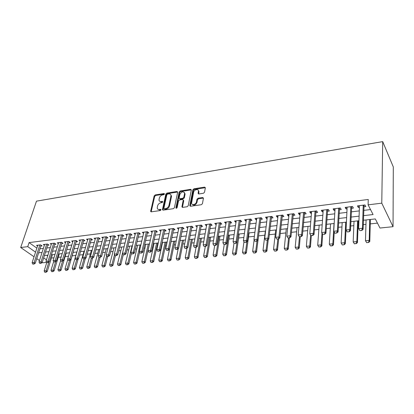<?xml version="1.0" encoding="UTF-8"?>
<svg xmlns="http://www.w3.org/2000/svg" width="414" height="414" viewBox="0 0 414 414"><rect width="100%" height="100%" fill="white"/><g stroke="black" fill="none" stroke-linecap="round" stroke-linejoin="round"><path stroke-width="0.62" d="M164.529 194.021L164.068 193.529L155.183 194.932L154.163 195.894L150.639 211.352L151.296 211.828L160.29 210.55L161.036 209.696L160.56 209.339L159.39 209.51C158.117 209.613 157.392 209.091 157.227 207.931L157.579 205.872C158.112 204.195 159.219 203.15 160.896 202.741L162.065 202.565L162.79 201.882L162.329 201.375L161.165 201.551C159.887 201.665 159.173 201.152 159.007 199.998L159.354 197.99C159.887 196.334 160.984 195.299 162.65 194.885L163.809 194.699L164.529 194.021L164.068 193.529M203.46 193.255L204.537 192.241L205.36 187.728L204.594 187.123L193.949 188.805L192.888 189.803L189.824 205.494L190.554 206.25L201.344 204.718L202.436 203.693L203.445 198.146L202.674 197.519L198.058 198.208L196.976 199.222L196.474 201.887C196.07 204.656 191.413 205.706 191.573 203.01L193.623 192.256C194.031 189.534 198.668 188.468 198.482 191.154L198.099 193.359L198.855 193.959L203.46 193.255M27.738 246.646L29.089 242.599L368.253 199.476L368.103 204.842L381.77 203.165L382.696 141.619L36.489 201.157L20.7 247.51L27.738 246.646L35.547 252.152M177.673 192.194L176.985 191.485L166.883 193.084L165.848 194.057L162.454 209.634L163.137 210.146L173.373 208.692L174.434 207.693L177.673 192.194M191.108 189.891L180.742 191.522L180.24 190.973L190.611 189.333L191.346 189.897L190.611 189.333M182.434 207.378L181.937 206.622L182.652 207.373L187.175 206.731L188.246 205.717L191.346 189.897M181.937 206.622L183.247 200.065L182.522 199.507L179.572 199.946L178.517 200.945L177.145 207.559C176.669 208.351 176.255 208.454 175.903 207.875L179.195 191.956L180.24 190.973M40.805 246.102L42.099 245.947L40.603 244.865L36.525 245.367L37.524 246.082M47.662 245.269L48.966 245.109L47.481 244.017L43.341 244.524L44.355 245.264M54.627 244.42L55.942 244.26L54.467 243.158L50.26 243.675L51.289 244.431M61.696 243.561L63.026 243.401L61.557 242.283L57.287 242.811L58.327 243.592M68.874 242.687L70.22 242.526L68.76 241.398L64.424 241.931L65.474 242.733M76.166 241.802L77.527 241.636L76.072 240.498L71.669 241.041L72.735 241.864M83.566 240.901L84.942 240.736L83.504 239.587L79.027 240.136L80.109 240.984M91.09 239.985L92.482 239.815L91.049 238.655L86.505 239.214L87.597 240.094M98.734 239.059L100.141 238.888L98.718 237.714L94.102 238.283L95.21 239.183M106.496 238.112L107.919 237.941L106.507 236.756L101.818 237.331L102.941 238.262M114.388 237.155L115.827 236.979L114.43 235.783L109.663 236.368L110.802 237.331M122.404 236.177L123.864 236.001L122.477 234.79L117.633 235.385L118.787 236.384M130.56 235.188L132.035 235.007L130.658 233.786L125.732 234.391L126.907 235.421M138.845 234.179L140.341 233.998L138.98 232.761L133.97 233.377L135.155 234.443M147.27 233.154L148.781 232.968L147.436 231.721L142.344 232.347L143.549 233.449M155.84 232.109L157.372 231.923L156.037 230.66L150.862 231.297L152.083 232.445M164.555 231.048L166.102 230.862L164.788 229.584L159.519 230.236L160.761 231.421M173.419 229.972L174.987 229.78L173.689 228.492L168.327 229.149L169.59 230.386M182.439 228.875L184.023 228.683L182.74 227.374L177.29 228.047L178.574 229.335M191.615 227.757L193.219 227.565L191.956 226.241L186.409 226.924L187.718 228.233M200.95 226.624L202.581 226.427L201.333 225.092L195.687 225.785L197.028 227.1M210.457 225.47L212.108 225.268L210.876 223.917L205.132 224.621L206.503 225.951M220.134 224.29L221.8 224.088L220.595 222.722L214.742 223.441L216.149 224.776M229.982 223.094L231.674 222.887L230.489 221.5L224.533 222.235L225.972 223.581M240.011 221.873L241.729 221.666L240.565 220.264L234.495 221.009L235.97 222.365M250.227 220.631L251.966 220.419L250.827 219.001L244.648 219.762L245.802 221.169L246.154 221.128M260.634 219.363L262.398 219.151L261.281 217.712L254.983 218.488L256.116 219.912L256.53 219.865M271.237 218.074L273.023 217.857L271.931 216.403L265.519 217.195L266.621 218.633L267.102 218.576M282.043 216.76L283.849 216.543L282.788 215.068L276.252 215.875L277.328 217.334L277.872 217.267M293.05 215.42L294.887 215.197L293.852 213.707L287.187 214.524L288.242 216.004L288.853 215.932M304.274 214.059L306.137 213.831L305.128 212.32L298.339 213.153L299.358 214.654L300.041 214.571M315.716 212.667L317.605 212.434L316.632 210.907L309.703 211.756L310.697 213.277L311.452 213.184M327.386 211.243L329.301 211.011L328.359 209.463L321.295 210.333L322.258 211.87L323.086 211.766M339.289 209.8L341.234 209.562L340.324 207.988L333.115 208.879L334.046 210.436L334.952 210.322M351.429 208.32L353.401 208.082L352.526 206.488L345.172 207.393L346.073 208.972L347.061 208.853M29.089 242.599L36.856 248.141M39.925 248.83L43.346 248.421M46.792 248.012L50.296 247.598M53.768 247.184L57.349 246.76M60.848 246.34L64.517 245.906M68.036 245.486L71.798 245.041M75.338 244.622L79.193 244.167M82.759 243.742L86.702 243.272M90.293 242.847L94.335 242.366M97.947 241.936L102.087 241.445M105.725 241.015L109.969 240.508M113.633 240.073L117.98 239.561M121.669 239.121L126.12 238.593M129.836 238.148L134.4 237.61M138.136 237.165L142.814 236.611M146.582 236.161L151.374 235.592M155.167 235.142L160.078 234.557M163.903 234.107L168.938 233.506M172.788 233.051L177.948 232.435M181.824 231.975L187.118 231.348M191.02 230.883L196.448 230.241M200.381 229.775L205.944 229.113M209.908 228.642L215.616 227.964M219.606 227.493L225.459 226.794M229.48 226.318L235.488 225.604M239.54 225.123L245.699 224.393M249.782 223.907L256.1 223.156M260.215 222.67L266.699 221.899M270.844 221.407L277.499 220.615M281.68 220.119L288.511 219.306M292.719 218.809L299.731 217.976M303.974 217.474L311.178 216.615M315.452 216.108L322.848 215.233M327.158 214.721L334.75 213.815M339.097 213.303L346.891 212.377M351.274 211.854L359.285 210.902M363.704 210.379L370.525 209.572M363.818 206.814L365.821 206.57L364.982 204.956L357.479 205.877L358.338 207.481L359.414 207.352M51.403 258.067L53.955 257.798M58.214 257.337L61.168 257.022M65.127 256.597L68.491 256.235M72.145 255.847L75.845 255.448M79.524 255.055L83.054 254.677M87.111 254.243L90.376 253.891M94.822 253.415L97.813 253.094M102.656 252.576L105.363 252.286M110.621 251.722L113.038 251.464M118.72 250.853L120.826 250.625M126.948 249.973L128.749 249.777M135.321 249.073L136.791 248.917M143.829 248.162L144.967 248.038M152.492 247.23L153.283 247.148M156.947 246.754L157.444 246.703M161.294 246.289L161.729 246.242M165.419 245.849L166.376 245.745M174.035 244.922L175.464 244.772M182.802 243.986L184.716 243.779M191.708 243.028L194.135 242.77M200.774 242.055L203.719 241.74M209.991 241.067L213.484 240.694M219.373 240.063L223.425 239.628M228.916 239.038L233.553 238.542M238.63 237.998L243.867 237.439M248.519 236.937L254.382 236.311M258.584 235.861L264.841 235.188M269.286 234.712L275.248 234.076M280.237 233.537L285.846 232.937M291.404 232.342L296.647 231.778M302.789 231.121L307.654 230.598M314.402 229.879L318.868 229.397M326.248 228.606L330.3 228.171M338.331 227.312L341.954 226.924M350.663 225.992L353.835 225.651M358.089 225.195L358.772 225.118M363.249 224.642L365.955 224.352M370.24 223.891L377.459 223.115M46.896 255.303L47.693 255.878M363.389 220.253L375.317 218.934L379.98 228.036L393.046 226.686L393.3 166.94L382.696 141.619M46.523 262.393L42.694 262.786L42.218 262.455M393.046 226.686L381.77 203.165M363.533 215.642L373.076 214.55L368.103 204.842M38.631 252.84L42.057 252.447M45.514 252.048L49.023 251.65M52.506 251.251L56.097 250.837M59.6 250.439L63.28 250.015M66.809 249.611L70.577 249.181M74.127 248.773L77.987 248.333M81.563 247.924L85.517 247.468M89.119 247.06L93.171 246.594M96.793 246.18L100.944 245.704M104.592 245.285L108.846 244.798M112.52 244.379L116.877 243.882M120.577 243.458L125.044 242.946M128.77 242.516L133.344 241.993M137.096 241.564L141.785 241.026M145.568 240.596L150.375 240.048M154.179 239.608L159.105 239.044M162.94 238.609L167.991 238.029M171.851 237.584L177.032 236.994M180.923 236.549L186.233 235.939M190.15 235.494L195.594 234.867M199.543 234.417L205.127 233.775M209.101 233.32L214.83 232.668M218.835 232.207L224.709 231.535M228.745 231.074L234.774 230.381M238.842 229.915L245.021 229.211M249.119 228.74L255.464 228.016M259.594 227.54L266.109 226.794M270.27 226.318L276.95 225.552M281.147 225.071L288.004 224.29M292.232 223.803L299.275 222.996M303.54 222.509L310.769 221.681M315.064 221.19L322.49 220.341M326.822 219.844L334.445 218.97M338.812 218.473L346.647 217.573M351.046 217.071L359.098 216.149M20.7 247.51L34.041 256.773M36.753 258.657L39.465 260.546M43.667 257.875L46.451 259.837M358.933 220.75L350.849 221.645M346.43 222.132L338.564 223.001M334.181 223.488L326.527 224.336M322.18 224.818L314.723 225.646M310.412 226.122L303.151 226.924M298.877 227.4L291.808 228.181M287.564 228.652L280.682 229.413M276.469 229.879L269.762 230.624M265.586 231.084L259.055 231.809M254.91 232.27L248.545 232.973M244.431 233.429L238.226 234.117L235.494 252.975L236.327 253.885L239.209 234.008M234.148 234.567L228.098 235.24M224.052 235.685L218.157 236.337M214.136 236.782L208.392 237.419M204.402 237.864L198.803 238.48M194.844 238.919L189.384 239.525M185.451 239.96L180.126 240.55M176.229 240.984L171.034 241.559M167.163 241.988L162.097 242.547M158.251 242.971L153.315 243.52M149.495 243.944L144.677 244.477M140.889 244.897L136.185 245.419M132.423 245.833L127.833 246.34M124.102 246.754L119.625 247.251M115.915 247.66L111.547 248.146M107.863 248.555L103.598 249.026M99.94 249.43L95.784 249.89M92.151 250.294L88.089 250.744M84.482 251.143L80.518 251.583M76.937 251.981L73.066 252.405M69.505 252.804L65.728 253.218M62.193 253.611L58.509 254.02M54.995 254.408L51.398 254.807M47.91 255.195L44.396 255.583M187.687 228.238L187.977 226.732M196.945 227.11L197.224 225.594M206.369 225.966L206.638 224.435M215.963 224.797L216.222 223.26M225.728 223.612L225.977 222.059M235.675 222.401L235.908 220.838M245.802 221.169L246.025 219.591M256.116 219.912L256.323 218.323M266.621 218.633L266.818 217.034M277.328 217.334L277.509 215.72M288.242 216.004L288.408 214.38M299.358 214.654L299.513 213.013M310.697 213.277L310.831 211.616M322.258 211.87L322.377 210.198M334.046 210.436L334.145 208.749M346.073 208.972L346.151 207.274M358.338 207.481L358.4 205.763M159.763 201.318L161.683 202.084L161.165 201.551M162.78 201.923L161.683 202.084M158.003 209.277L159.918 210.038L159.39 209.51M161.02 209.882L159.918 210.038M164.513 194.078L155.705 195.465L154.686 196.427L151.167 211.839M177.694 192.029L167.396 193.628L166.366 194.601L162.976 210.152M167.556 194.114L166.837 194.797L163.882 208.278L164.348 208.796L165.595 208.62C167.308 208.211 168.431 207.155 168.959 205.453L171.003 195.548C170.863 194.337 170.123 193.793 168.793 193.918L167.556 194.114M164.223 208.801L164.875 209.334L164.348 208.796M170.78 194.715L171.515 196.096L171.458 196.743L169.476 205.991C168.948 207.693 167.83 208.744 166.123 209.153L164.875 209.334M182.45 207.166L183.738 200.79L183.247 200.05M176.436 208.258L179.702 192.51L179.195 191.956M184.556 193.7L184.597 193.25C183.283 191.051 181.705 191.444 179.862 194.43L179.102 198.192L179.821 198.741L182.771 198.296L183.826 197.297L184.556 193.7L185.058 194.259L184.442 192.546M179.614 198.746L180.328 199.289L179.821 198.741M185.058 194.259L184.333 197.851L183.273 198.844L180.328 199.289M180.742 191.522L179.702 192.51M198.327 190.378L198.974 191.718L198.596 193.959M192.256 204.371C194.062 205.758 195.631 205.116 196.971 202.446L196.474 201.887M203.445 198.083L198.549 198.767L197.478 199.781L196.971 202.446M205.36 187.692L194.44 189.369L193.385 190.362L190.316 206.25M46.73 262.699L44.148 270.942L46.192 270.751L48.904 262.021M45.788 272.169L44.769 272.262L45.964 272.288L46.192 270.751L47.248 271.475L52.449 254.693M44.148 270.942L44.769 272.262M45.964 272.288L47.248 271.475M32.722 264.07L33.938 264.091L32.722 264.07L32.101 262.73L37.809 245.207M39.847 244.959L34.16 262.512L35.262 263.268L33.938 264.091M41.095 245.217L35.262 263.268M32.101 262.73L34.16 262.512L33.751 263.966M53.644 261.653L50.989 270.301L53.059 270.104L55.683 261.513M52.65 271.532L51.615 271.631L52.826 271.656L53.059 270.104L54.11 270.839L59.249 253.937M50.989 270.301L51.615 271.631M52.826 271.656L54.11 270.839M60.682 260.504L57.929 269.649L60.03 269.452L62.561 261.001M59.616 270.891L58.565 270.984L59.792 271.01L60.03 269.452L61.075 270.187L66.147 253.171M57.929 269.649L58.565 270.984M59.792 271.01L61.075 270.187M67.824 259.33L64.972 268.986L67.109 268.784L69.557 260.437M66.69 270.233L65.624 270.332L66.861 270.358L67.109 268.784L68.15 269.53L73.154 252.4M64.972 268.986L65.624 270.332M66.861 270.358L68.15 269.53M76.844 251.991L72.129 268.313L74.297 268.112L76.709 259.702M73.873 269.571L72.786 269.674L74.044 269.695L74.297 268.112L75.332 268.862L78.148 259.004M72.129 268.313L72.786 269.674M74.044 269.695L75.332 268.862M39.63 263.361L40.857 263.382L39.63 263.361L38.999 262.01L44.64 244.369M46.71 244.11L41.084 261.793L42.187 262.554L40.857 263.382M47.952 244.363L42.187 262.554M38.999 262.01L41.084 261.793L40.675 263.252M46.642 262.642L47.884 262.657L46.642 262.642L46.001 261.281L51.574 243.515M53.675 243.256L48.122 261.058L49.214 261.829L47.884 262.657M54.917 243.494L49.214 261.829M46.001 261.281L48.122 261.058L47.703 262.533M53.763 261.907L55.026 261.927L53.763 261.907L53.111 260.535L58.617 242.645M60.749 242.387L55.264 260.313L56.356 261.089L55.026 261.927M61.991 242.614L56.356 261.089M53.111 260.535L55.264 260.313L54.839 261.798M60.998 261.167L62.276 261.182L60.998 261.167L60.335 259.785L65.764 241.766M67.932 241.502L62.524 259.557L63.606 260.339L62.276 261.182M69.169 241.719L63.606 260.339M60.335 259.785L62.524 259.557L62.095 261.053M84.042 251.194L79.395 267.63L81.594 267.423L83.975 258.957M81.165 268.898L80.062 269.002L81.335 269.022L81.594 267.423L82.624 268.184L85.336 258.486M79.395 267.63L80.062 269.002M81.335 269.022L82.624 268.184M68.346 260.411L69.64 260.427L68.346 260.411L67.673 259.019L73.03 240.876M75.229 240.601L69.894 258.786L70.97 259.578L69.64 260.427M76.466 240.808L70.97 259.578M67.673 259.019L69.894 258.786L69.459 260.297M91.344 250.382L86.774 266.937L89.01 266.73L91.349 258.201M88.57 268.215L87.452 268.319L88.741 268.339L89.01 266.73L90.029 267.496L92.632 257.969M86.774 266.937L87.452 268.319M88.741 268.339L90.029 267.496M75.814 259.645L77.123 259.661L75.814 259.645L75.125 258.238L80.404 239.965M82.64 239.69L77.387 258.005L78.453 258.807L77.123 259.661M83.871 239.882L78.453 258.807M75.125 258.238L77.387 258.005L76.942 259.526M98.765 249.559L94.268 266.233L96.54 266.021L98.905 257.192M96.095 267.516L94.956 267.625L96.265 267.646L96.54 266.021L97.554 266.797L100.084 257.306M94.268 266.233L94.956 267.625M96.265 267.646L97.554 266.797M83.4 258.864L84.725 258.879L83.4 258.864L82.702 257.451L87.892 239.044M90.164 238.764L84.999 257.208L86.06 258.02L84.725 258.879M91.396 238.94L86.06 258.02M82.702 257.451L84.999 257.208L84.549 258.745M106.3 248.726L101.88 265.519L104.188 265.302L106.641 255.919M103.738 266.813L102.584 266.921L103.904 266.942L104.188 265.302L105.197 266.083L107.681 256.525M101.88 265.519L102.584 266.921M103.904 266.942L105.197 266.083M91.106 258.072L92.451 258.088L91.106 258.072L90.397 256.649L95.505 238.107M97.813 237.827L92.731 256.406L93.787 257.223L92.451 258.088M99.044 237.983L93.787 257.223M90.397 256.649L92.731 256.406L92.275 257.953M113.953 247.877L109.617 264.794L111.961 264.572L114.497 254.615M111.501 266.093L110.331 266.202L111.671 266.228L111.961 264.572L112.96 265.364L115.397 255.733M109.617 264.794L110.331 266.202M111.671 266.228L112.96 265.364M98.941 257.265L100.302 257.28L98.941 257.265L98.221 255.831L103.241 237.16M105.586 236.87L100.597 255.583L101.642 256.411L100.302 257.28M106.812 237.01L101.642 256.411M98.221 255.831L100.597 255.583L100.131 257.146M121.726 247.018L117.478 264.054L119.858 263.832L124.086 246.76M119.392 265.364L118.202 265.477L119.558 265.498L119.858 263.832L120.852 264.629L123.274 254.796M117.478 264.054L118.202 265.477M119.558 265.498L120.852 264.629M106.905 256.447L108.287 256.463L106.905 256.447L106.175 255.003L111.097 236.192M113.483 235.897L108.587 254.75L109.622 255.583L108.287 256.463M114.709 236.021L109.622 255.583M106.175 255.003L108.587 254.75L108.111 256.323M129.629 246.144L125.468 263.304L127.885 263.076L132.025 245.88M127.414 264.624L126.203 264.737L127.574 264.758L127.885 263.076L128.868 263.884L131.367 253.44M125.468 263.304L126.203 264.737M127.574 264.758L128.868 263.884M115.004 255.614L116.401 255.629L115.004 255.614L114.259 254.16L119.087 235.209M121.509 234.909L116.712 253.901L117.742 254.745L116.401 255.629M122.735 235.017L117.742 254.745M114.259 254.16L116.712 253.901L116.23 255.49M137.655 245.254L133.582 262.543L136.046 262.31L140.087 244.984M135.564 263.873L134.333 263.987L135.725 264.008L136.046 262.31L137.013 263.123L139.596 252.022M133.582 262.543L134.333 263.987M135.725 264.008L137.013 263.123M123.237 254.77L124.655 254.786L123.237 254.77L122.482 253.301L127.201 234.21M129.665 233.905L124.971 253.042L125.991 253.891L124.655 254.786M130.891 233.993L125.991 253.891M122.482 253.301L124.971 253.042L124.485 254.641M145.811 244.353L141.836 261.767L144.336 261.534L148.284 244.079M143.849 263.107L142.597 263.221L144.01 263.242L144.336 261.534L145.298 262.357L149.444 243.949M141.836 261.767L142.597 263.221M144.01 263.242L145.298 262.357M131.611 253.911L133.044 253.922L131.611 253.911L130.84 252.426L135.456 233.196M137.96 232.885L133.375 252.162L134.384 253.026L133.044 253.922M139.187 232.953L134.384 253.026M130.84 252.426L133.375 252.162L132.878 253.782M154.101 243.432L150.225 260.98L152.771 260.742L156.616 243.153M152.269 262.326L150.996 262.445L152.43 262.466L152.771 260.742L153.718 261.57L157.76 243.028M150.225 260.98L150.996 262.445M152.43 262.466L153.718 261.57M140.123 253.037L141.583 253.047L140.123 253.037L139.342 251.541L143.849 232.161M146.396 231.85L141.919 251.272L142.918 252.142L141.583 253.047M147.622 231.892L142.918 252.142M139.342 251.541L141.919 251.272L141.412 252.902M162.531 242.5L158.753 260.178L161.341 259.935L165.088 242.216M160.834 261.534L159.54 261.653L160.994 261.674L161.341 259.935L162.283 260.773L166.211 242.092M158.753 260.178L159.54 261.653M160.994 261.674L162.283 260.773M148.786 252.147L150.261 252.157L148.786 252.147L147.989 250.641L152.383 231.11M154.971 230.795L150.613 250.366L151.602 251.246L150.261 252.157M156.197 230.815L151.602 251.246M147.989 250.641L150.613 250.366L150.096 252.012M171.096 241.548L167.432 259.366L170.061 259.117L173.694 241.264M169.543 260.732L168.229 260.851L169.699 260.872L170.061 259.117L170.992 259.966L174.806 241.139M167.432 259.366L168.229 260.851M169.699 260.872L170.992 259.966M157.599 251.241L159.095 251.251L157.599 251.241L156.787 249.72L161.062 230.044M163.696 229.718L159.457 249.445L160.43 250.335L159.095 251.251M164.922 229.713L160.43 250.335M156.787 249.72L159.457 249.445L158.935 251.101M178.201 248.716L176.25 258.538L178.931 258.284L182.45 240.291M178.403 259.914L177.068 260.039L178.558 260.054L178.931 258.284L179.847 259.143L183.542 240.172M176.25 258.538L177.068 260.039M178.558 260.054L179.847 259.143M166.563 250.32L168.084 250.33L166.563 250.32L165.74 248.788L169.89 228.958M172.566 228.626L168.457 248.503L169.419 249.404L168.084 250.33M173.792 228.595L169.419 249.404M165.74 248.788L168.457 248.503L167.924 250.18M187.056 248.069L185.229 257.694L187.951 257.436L191.356 239.308M187.418 259.081L186.057 259.205L187.568 259.226L187.951 257.436L188.856 258.305L192.427 239.188M185.229 257.694L186.057 259.205M187.568 259.226L188.856 258.305M175.686 249.383L177.228 249.388L175.686 249.383L174.848 247.836L178.869 227.855M181.596 227.519L177.611 247.551L178.563 248.462L177.228 249.388M182.817 227.457L178.563 248.462M174.848 247.836L177.611 247.551L177.073 249.238M196.07 247.422L194.357 256.835L197.126 256.577L200.412 238.304M196.583 258.232L195.201 258.362L196.733 258.377L197.126 256.577L198.021 257.451L201.463 238.19M194.357 256.835L195.201 258.362M196.733 258.377L198.021 257.451M184.975 248.426L186.538 248.436L184.975 248.426L184.121 246.868L188.008 226.727M190.782 226.386L186.931 246.578L187.873 247.5L186.538 248.436M192.003 226.292L187.873 247.5M184.121 246.868L186.931 246.578L186.383 248.281M205.292 246.511L203.647 255.961L206.467 255.697L209.624 237.284M205.913 257.368L204.506 257.503L206.063 257.518L206.467 255.697L207.347 256.582L210.659 237.17M203.647 255.961L204.506 257.503M206.063 257.518L207.347 256.582M194.43 247.453L196.019 247.463L194.43 247.453L193.555 245.885L197.307 225.583M200.133 225.237L196.422 245.585L197.349 246.516L196.019 247.463M201.354 225.107L197.349 246.516M193.555 245.885L196.422 245.585L195.863 247.308M214.68 245.549L213.101 255.076L215.968 254.807L219.001 236.244M215.409 256.494L213.976 256.628L215.554 256.644L215.968 254.807L216.838 255.702L220.01 236.135M213.101 255.076L213.976 256.628M215.554 256.644L216.838 255.702M204.055 246.465L205.665 246.475L204.055 246.465L203.165 244.886L206.772 224.419M209.644 224.067L206.084 244.581L206.995 245.523L205.665 246.475M210.861 223.917L206.995 245.523M203.165 244.886L206.084 244.581L205.515 246.314M224.233 244.57L222.722 254.17L225.646 253.896L228.538 235.188M225.071 255.598L223.612 255.733L225.216 255.748L225.646 253.896L226.494 254.801L229.527 235.08M222.722 254.17L223.612 255.733M225.216 255.748L226.494 254.801M213.857 245.461L215.492 245.466L213.857 245.461L212.951 243.862L216.408 223.234M219.332 222.877L215.922 243.551L216.817 244.508L215.492 245.466M220.527 222.727L216.817 244.508M212.951 243.862L215.922 243.551L215.342 245.305M233.563 254.983L235.054 254.843L233.563 254.983M233.988 243.354L232.518 253.254L235.494 252.975L234.914 254.693M232.518 253.254L233.424 254.827M235.054 254.843L236.327 253.885M223.839 244.436L225.501 244.436L223.839 244.436L222.918 242.821L226.215 222.028M229.196 221.661L225.946 242.506L226.825 243.473L225.501 244.436M230.365 221.516L226.825 243.473M222.918 242.821L225.946 242.506L225.351 244.276M243.981 241.662L242.495 252.317L245.523 252.033L246.935 241.688M244.928 253.766L243.416 253.906L245.067 253.922L245.523 252.033L246.34 252.954L249.068 232.916M242.495 252.317L243.416 253.906M245.067 253.922L246.34 252.954M234.008 243.391L235.695 243.391L234.008 243.391L233.072 241.766L236.203 220.797M239.235 220.424L236.151 241.445L237.015 242.418L235.695 243.391M240.389 220.284L237.015 242.418M233.072 241.766L236.151 241.445L235.55 243.23M254.144 239.913L252.649 251.36L255.733 251.07L257.027 240.969M255.133 252.825L253.591 252.964L255.267 252.98L255.733 251.07L256.535 252.007L259.102 231.804M252.649 251.36L253.591 252.964M255.267 252.98L256.535 252.007M244.369 242.325L246.082 242.325L244.369 242.325L243.411 240.684L246.377 219.549M249.466 219.166L246.553 240.358L247.401 241.346L246.082 242.325M250.594 219.027L247.401 241.346M250.366 219.627L249.942 219.109L250.366 219.627M243.411 240.684L246.553 240.358L245.942 242.164M265.333 231.115L262.993 250.387L266.135 250.092L267.315 240.151M265.519 251.862L263.951 252.007L265.653 252.022L266.135 250.092L266.921 251.044L268.277 239.509M262.993 250.387L263.951 252.007M265.653 252.022L266.921 251.044M254.926 241.238L256.664 241.243L254.926 241.238L253.953 239.587L256.742 218.271M259.888 217.888L257.151 239.251L257.979 240.255L256.664 241.243M260.991 217.748L257.979 240.255M253.953 239.587L257.151 239.251L256.525 241.077M275.708 229.967L273.53 249.399L276.728 249.099L277.825 239.069M276.107 250.884L274.503 251.034L276.231 251.044L276.728 249.099L277.499 250.056L278.715 238.8M273.53 249.399L274.503 251.034M276.231 251.044L277.499 250.056M265.684 240.136L267.454 240.136L265.684 240.136L264.691 238.464L267.299 216.972M270.502 216.579L267.956 238.128L268.764 239.137L267.454 240.136M271.579 216.45L268.764 239.137M264.691 238.464L267.956 238.128L267.32 239.965M286.271 228.797L284.268 248.39L287.528 248.084L288.532 237.972M286.892 249.89L285.256 250.04L287.016 250.051L287.528 248.084L288.273 249.057L289.376 237.884M284.268 248.39L285.256 250.04M287.016 250.051L288.273 249.057M276.656 239.007L278.451 239.007L276.656 239.007L275.641 237.326L278.053 215.653M281.318 215.249L278.969 236.979L279.755 238.003L278.451 239.007M282.374 215.12L279.755 238.003M275.641 237.326L278.969 236.979L278.317 238.837M297.035 227.602L295.203 247.365L298.525 247.054L299.441 236.855M297.878 248.871L296.217 249.026L298.002 249.037L298.525 247.054L299.255 248.033L300.259 236.767M295.203 247.365L296.217 249.026M298.002 249.037L299.255 248.033M287.839 237.859L289.66 237.859L287.839 237.859L286.804 236.161L289.019 214.302M292.346 213.893L290.193 235.804L290.964 236.844L289.66 237.859M293.371 213.769L290.964 236.844M286.804 236.161L290.193 235.804L289.531 237.683M308 226.391L306.355 246.32L309.739 245.999L310.609 235.069M309.082 247.836L307.385 247.996L309.201 248.002L309.739 245.999L310.448 246.992L311.344 235.633M306.355 246.32L307.385 247.996M309.201 248.002L310.448 246.992M299.239 236.684L301.097 236.684L299.239 236.684L298.189 234.971L300.191 212.925M303.586 212.511L301.646 234.609L302.391 235.664L301.097 236.684M304.58 212.387L302.391 235.664M298.189 234.971L301.646 234.609L300.973 236.508M319.173 225.149L317.719 245.248L321.171 244.928L321.994 233.087M320.498 246.78L318.77 246.941L320.612 246.951L321.171 244.928L321.859 245.932L322.666 234.153M317.719 245.248L318.77 246.941M320.612 246.951L321.859 245.932M310.873 235.488L312.756 235.488L310.873 235.488L309.796 233.76L311.587 211.523M315.049 211.099L313.326 233.392L314.05 234.459L312.756 235.488M316.011 210.98L314.05 234.459M309.796 233.76L313.326 233.392L312.637 235.307M330.563 223.891L329.306 244.162L332.83 243.83L334.026 223.508M332.142 245.709L330.382 245.869L332.251 245.875L332.83 243.83L333.487 244.85L334.233 232.073M329.306 244.162L330.382 245.869M332.251 245.875L333.487 244.85M322.739 234.272L324.654 234.267L322.739 234.272L321.642 232.523L323.205 210.095M326.734 209.66L325.238 232.15L325.942 233.227L324.654 234.267M327.665 209.546L325.942 233.227M321.642 232.523L325.238 232.15L324.54 234.086M342.326 244.948L344.122 244.783L342.326 244.948L341.126 243.054L344.717 242.713L345.7 222.214M344.013 244.612L344.717 242.713L345.354 243.748L346.378 222.137M342.176 222.603L341.126 243.054L342.218 244.777M344.122 244.783L345.354 243.748M334.957 233.211L336.794 233.02L334.957 233.211L333.725 231.266L335.055 208.64M338.652 208.195L337.4 230.883L338.078 231.975L336.794 233.02M339.552 208.087L338.078 231.975M334.843 233.03L333.725 231.266L337.4 230.883L336.68 232.839M354.4 243.836L356.128 243.489L354.4 243.836L353.178 241.921L356.837 241.574L357.608 220.895M356.128 243.489L356.837 241.574L357.453 242.62L358.25 220.822M354.011 221.293L353.178 241.921L354.296 243.66M356.226 243.665L357.453 242.62M347.31 231.943L349.188 231.752L347.31 231.943L346.057 229.977L347.139 207.15M350.813 206.7L349.809 229.589L350.456 230.696L349.188 231.752M351.677 206.591L350.456 230.696M347.201 231.757L346.057 229.977L349.809 229.589L349.08 231.566M366.711 242.697L368.481 242.35L366.711 242.697L365.474 240.767L369.21 240.415L369.749 219.549M368.481 242.35L369.21 240.415L369.795 241.471L370.354 219.482M366.079 219.958L365.474 240.767L366.613 242.521M368.579 242.526L369.795 241.471M359.921 230.65L361.836 230.453L359.921 230.65L358.648 228.668L359.476 205.634M363.223 205.173L362.478 228.264L363.099 229.387L361.836 230.453M364.051 205.07L363.099 229.387M359.813 230.463L358.648 228.668L362.478 228.264L361.727 230.267M161.03 209.815L160.56 209.339M162.795 201.856L162.329 201.375M151.193 211.616L150.655 211.088M154.686 196.427L154.163 195.894M155.705 195.465L155.183 194.932M162.997 209.934L162.469 209.401M166.366 194.601L165.848 194.057M167.396 193.628L166.883 193.084M177.492 192.034L176.985 191.485M166.123 209.153L165.595 208.62M169.476 205.991L168.959 205.453M171.458 196.743L170.946 196.2M183.738 200.79L183.231 200.241M176.416 208.258L175.914 207.735M183.273 198.844L182.771 198.296M184.333 197.851L183.826 197.297M198.606 193.788L198.115 193.224M198.932 192.075L198.441 191.511M197.478 199.781L196.976 199.222M198.549 198.767L198.058 198.208M203.165 198.083L202.674 197.519M190.331 206.043L189.824 205.494M193.385 190.362L192.888 189.803M194.44 189.369L193.949 188.805M205.08 187.692L204.594 187.123M40.52 244.876L41.074 245.274M47.377 244.032L47.926 244.436M54.337 243.173L54.886 243.582M61.407 242.304L61.95 242.718M68.584 241.419L69.128 241.838M75.876 240.524L76.414 240.948M83.281 239.613L83.814 240.037M90.801 238.687L91.334 239.116M98.444 237.75L98.972 238.185M106.207 236.792L106.729 237.232M114.098 235.82L114.616 236.265M122.114 234.836L122.632 235.281M130.27 233.832L130.777 234.288M138.555 232.813L139.063 233.268M146.98 231.778L147.482 232.238M155.55 230.722L156.047 231.188M164.265 229.651L164.756 230.122M173.13 228.559L173.611 229.035M182.15 227.452L182.626 227.933M191.325 226.318L191.796 226.81M200.661 225.169L201.126 225.666M210.167 224L210.622 224.502M219.844 222.81L220.289 223.317M229.692 221.599L230.132 222.111M230.003 221.562L230.225 221.821M239.727 220.367L240.156 220.885M240.032 220.331L240.249 220.59M250.242 219.073L250.454 219.337M260.349 217.831L260.763 218.359M260.644 217.795L260.851 218.059M270.953 216.522L271.356 217.065M271.237 216.491L271.439 216.76M281.753 215.197L282.151 215.741M282.037 215.161L282.234 215.435M292.765 213.841L293.153 214.395M293.04 213.805L293.231 214.085M303.99 212.46L304.362 213.019M304.259 212.429L304.445 212.708M315.432 211.052L315.799 211.621M315.691 211.021L315.877 211.306M327.101 209.619L327.453 210.193M327.355 209.587L327.531 209.872M339.004 208.154L339.345 208.734M339.247 208.123L339.418 208.413M351.15 206.658L351.476 207.248M351.382 206.627L351.543 206.928L351.377 206.627M363.539 205.132L363.849 205.732M363.761 205.106L363.916 205.406M151.131 211.833L150.639 211.352M162.966 210.152L162.454 209.634M171.515 196.096L171.003 195.548M182.434 207.347L181.922 206.803M183.754 200.614L183.247 200.065M176.276 208.268L175.903 207.875M185.099 193.804L184.597 193.25M198.596 193.923L198.099 193.359M198.974 191.718L198.482 191.154M190.316 206.203L189.809 205.654M260.385 217.826L260.768 218.318M271.015 216.517L271.367 216.988M281.846 215.187L282.167 215.632M292.879 213.826L293.174 214.25M304.13 212.444L304.399 212.843M315.597 211.031L315.841 211.404M327.293 209.593L327.505 209.939M339.216 208.128L339.402 208.449"/></g></svg>

